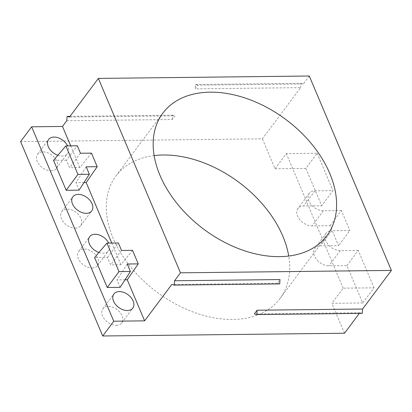 <?xml version="1.0" encoding="UTF-8"?>
<svg xmlns="http://www.w3.org/2000/svg" width="412" height="412" viewBox="0 0 412 412"><rect width="100%" height="100%" fill="white"/><g stroke="black" fill="none" stroke-linecap="round" stroke-linejoin="round"><path stroke-width="0.31" stroke-dasharray="2.06 1.54" d="M20.6 141.589L262.387 138.834L300.59 87.648L195.133 88.853L197.889 85.155L303.35 83.955L300.92 83.312L300.59 87.648M275.02 168.74L305.884 168.39L317.199 153.238L286.33 153.588L275.02 168.74L262.387 138.834M305.884 168.39L321.679 205.773L303.675 205.979A12.412 8.307 -143.3 0 0 297.938 208.523A12.412 8.307 -143.3 0 0 299.735 219.565A12.412 8.307 -143.3 0 0 312.095 225.92L330.1 225.714L338.525 245.65L320.521 245.856L331.83 230.705L349.834 230.499L338.525 245.65M362.74 302.974L331.871 303.33L343.181 288.173L374.05 287.823L362.74 302.974L346.945 265.591L328.941 265.797A12.412 8.307 -143.3 0 1 316.581 259.442A12.412 8.307 -143.3 0 1 314.783 248.4A12.412 8.307 -143.3 0 1 320.521 245.856M344.504 333.236L331.871 303.33M75.242 228.119A11.788 7.89 36.7 0 0 80.69 225.699A11.788 7.89 36.7 0 0 78.986 215.208A11.788 7.89 36.7 0 0 67.244 209.178A11.788 7.89 36.7 0 0 61.795 211.593A11.788 7.89 36.7 0 0 63.499 222.083A11.788 7.89 36.7 0 0 75.242 228.119M51.026 170.795A11.788 7.89 36.7 0 0 56.475 168.374A11.788 7.89 36.7 0 0 54.77 157.884A11.788 7.89 36.7 0 0 43.028 151.853A11.788 7.89 36.7 0 0 37.58 154.268A11.788 7.89 36.7 0 0 39.284 164.759A11.788 7.89 36.7 0 0 51.026 170.795M92.087 267.996A11.788 7.89 36.7 0 0 97.536 265.575A11.788 7.89 36.7 0 0 95.831 255.09A11.788 7.89 36.7 0 0 84.089 249.054A11.788 7.89 36.7 0 0 78.641 251.469A11.788 7.89 36.7 0 0 80.345 261.96A11.788 7.89 36.7 0 0 92.087 267.996M116.302 325.32A11.788 7.89 36.7 0 0 121.751 322.9A11.788 7.89 36.7 0 0 120.041 312.409A11.788 7.89 36.7 0 0 108.299 306.379A11.788 7.89 36.7 0 0 102.856 308.794A11.788 7.89 36.7 0 0 104.56 319.285A11.788 7.89 36.7 0 0 116.302 325.32M154.139 155.592A102.392 68.51 36.7 0 0 115.932 175.991A102.392 68.51 36.7 0 0 113.104 238.203A102.392 68.51 36.7 0 0 194.562 312.538A102.392 68.51 36.7 0 0 280.036 298.484A102.392 68.51 36.7 0 0 288.73 256.058M80.469 153.249L69.592 167.679L66.435 160.201L77.312 145.771M279.681 283.899L277.25 283.255L280.011 279.557M98.926 252.484A11.788 7.89 36.7 0 0 103.124 253.21A11.788 7.89 36.7 0 0 108.572 250.795A11.788 7.89 36.7 0 0 108.65 243.085M57.871 155.283A11.788 7.89 36.7 0 0 62.063 156.009A11.788 7.89 36.7 0 0 67.511 153.594A11.788 7.89 36.7 0 0 67.589 145.884M120.144 287.344L116.982 279.866L125.047 279.779M132.535 250.326L120.922 264.762L110.653 264.88L107.496 257.402L94.595 257.552M120.922 264.762L111.75 243.049M79.083 190.143L75.926 182.665L83.986 182.573M66.435 160.201L53.539 160.35M91.474 153.125L79.866 167.56L69.592 167.679M79.866 167.56L70.694 145.848M362.246 313.372L359.815 312.723L359.31 313.403M359.815 312.723L254.353 313.929M277.25 283.255L171.789 284.455M330.1 225.714L341.409 210.563L349.834 230.499M341.409 210.563L323.405 210.769A12.412 8.307 -143.3 0 1 311.045 204.414A12.412 8.307 -143.3 0 1 309.247 193.372A12.412 8.307 -143.3 0 1 314.984 190.828L332.989 190.622L321.679 205.773M317.199 153.238L332.989 190.622M343.181 288.173L286.33 153.588M346.945 265.591L358.255 250.439L374.05 287.823M358.255 250.439L340.25 250.645A12.412 8.307 -143.3 0 1 327.89 244.29A12.412 8.307 -143.3 0 1 326.093 233.249A12.412 8.307 -143.3 0 1 331.83 230.705M309.283 76.009L303.35 83.955M66.775 120.726L172.237 119.526L174.992 115.829L69.535 117.029M172.237 119.526L172.561 115.185L174.992 115.829M172.561 115.185L70.04 116.354M197.889 85.155L195.458 84.511L195.133 88.853M195.458 84.511L300.92 83.312M127.257 264.01L116.982 279.866M107.496 257.402L118.368 242.972M121.53 250.45L110.653 264.88M86.196 166.808L75.926 182.665M340.25 250.645L328.941 265.797M314.984 190.828L303.675 205.979M323.405 210.769L312.095 225.92M115.932 175.991L162.828 113.166M80.69 225.699L91.727 210.918M97.536 265.575L108.572 250.795M56.475 168.374L67.511 153.594M121.751 322.9L132.782 308.119M326.093 233.249L314.783 248.4M309.247 193.372L297.938 208.523M102.856 308.794L113.887 294.014M61.795 211.593L72.826 196.812M78.641 251.469L89.672 236.689M37.58 154.268L48.616 139.488M280.036 298.484L326.932 235.659"/><path stroke-width="0.62" d="M309.283 76.009L98.36 78.414L180.482 272.816L391.4 270.411L309.283 76.009M329.765 173.447A102.392 68.51 36.7 0 0 221.059 92.695A102.392 68.51 36.7 0 0 162.828 113.166A102.392 68.51 36.7 0 0 160 175.378A102.392 68.51 36.7 0 0 241.453 249.713A102.392 68.51 36.7 0 0 326.932 235.659A102.392 68.51 36.7 0 0 329.765 173.447M180.482 272.816L174.549 280.763L174.225 285.099L171.789 284.455L144.617 320.855L113.753 321.211L31.636 126.808L20.6 141.589L102.717 335.991L344.504 333.236L359.31 313.403M288.73 256.058A102.392 68.51 36.7 0 0 282.869 236.267A102.392 68.51 36.7 0 0 174.163 155.515A102.392 68.51 36.7 0 0 154.139 155.592M77.312 145.771L80.469 153.249L91.474 153.125L97.206 166.685L86.196 166.808L89.358 174.286L77.93 174.415L65.884 145.9L77.312 145.771M174.549 280.763L280.011 279.557L279.681 283.899L174.225 285.099M86.278 213.334A11.788 7.89 36.7 0 0 91.727 210.918A11.788 7.89 36.7 0 0 90.017 200.428A11.788 7.89 36.7 0 0 78.275 194.392A11.788 7.89 36.7 0 0 72.826 196.812A11.788 7.89 36.7 0 0 74.536 207.303A11.788 7.89 36.7 0 0 86.278 213.334M108.65 243.085A11.788 7.89 36.7 0 0 95.12 234.268A11.788 7.89 36.7 0 0 89.672 236.689A11.788 7.89 36.7 0 0 98.926 252.484M67.589 145.884A11.788 7.89 36.7 0 0 54.06 137.067A11.788 7.89 36.7 0 0 48.616 139.488A11.788 7.89 36.7 0 0 57.871 155.283M127.339 310.535A11.788 7.89 36.7 0 0 132.782 308.119A11.788 7.89 36.7 0 0 131.078 297.629A11.788 7.89 36.7 0 0 119.336 291.593A11.788 7.89 36.7 0 0 113.887 294.014A11.788 7.89 36.7 0 0 115.592 304.504A11.788 7.89 36.7 0 0 127.339 310.535M144.617 320.855L127.257 279.753L138.262 263.886L127.257 264.01L130.413 271.487L118.991 271.616L106.945 243.101L118.368 242.972L121.53 250.45L132.535 250.326L138.262 263.886M125.047 279.779L127.257 279.753M106.945 243.101L94.595 257.552L107.244 287.494L120.144 287.344L130.413 271.487M111.75 243.049L86.196 182.552L97.206 166.685M83.986 182.573L86.196 182.552M65.884 145.9L53.539 160.35L66.188 190.293L79.083 190.143L89.358 174.286M70.694 145.848L62.5 126.453L66.775 120.726L67.105 116.385L70.04 116.354M31.636 126.808L62.5 126.453M362.575 309.031L257.114 310.231L254.353 313.929L256.789 314.572L362.246 313.372L362.575 309.031L391.4 270.411M102.717 335.991L113.753 321.211M257.114 310.231L256.789 314.572M67.105 116.385L69.535 117.029L98.36 78.414M107.244 287.494L118.991 271.616M66.188 190.293L77.93 174.415"/></g></svg>

